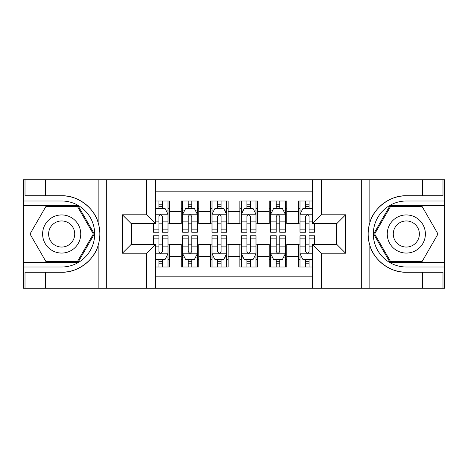 <?xml version="1.0" encoding="UTF-8"?>
<svg xmlns="http://www.w3.org/2000/svg" width="468" height="468" viewBox="0 0 468 468"><rect width="100%" height="100%" fill="white"/><g stroke="black" fill="none" stroke-linecap="round" stroke-linejoin="round"><path stroke-width="0.7" d="M155.54 288.265L312.46 288.265L312.46 244.413L336.808 244.413L336.808 223.587L312.46 223.587L312.46 179.735L155.54 179.735L155.54 223.587L131.192 223.587L131.192 244.413L155.54 244.413L155.54 288.265L45.548 288.265L45.548 272.206L61.677 272.206C77.097 272.984 94.325 260.302 98.157 245.349C100.398 237.791 100.398 230.227 98.157 222.651C94.325 207.698 77.097 195.016 61.677 195.794L45.548 195.794L45.548 179.735L23.4 179.735L23.4 262.302L78.021 262.302L94.361 234L78.021 205.698L23.4 205.698M312.46 201L298.531 201L298.531 211.706L286.796 211.706L286.796 223.441L298.531 223.441L298.531 211.706M286.796 211.706L286.796 201L269.199 201L269.199 211.706L257.464 211.706L257.464 223.441L269.199 223.441L269.199 211.706M257.464 211.706L257.464 201L239.868 201L239.868 211.706L228.132 211.706L228.132 223.441L239.868 223.441L239.868 211.706M228.132 211.706L228.132 201L210.536 201L210.536 211.706L198.801 211.706L198.801 223.441L210.536 223.441L210.536 211.706M198.801 211.706L198.801 201L181.204 201L181.204 223.441L169.469 223.441L169.469 201L155.54 201M155.54 267L169.469 267L169.469 244.559L181.204 244.559L181.204 267L198.801 267L198.801 244.559L210.536 244.559L210.536 256.294L198.801 256.294M210.536 256.294L210.536 267L228.132 267L228.132 244.559L239.868 244.559L239.868 256.294L228.132 256.294M239.868 256.294L239.868 267L257.464 267L257.464 244.559L269.199 244.559L269.199 256.294L257.464 256.294M269.199 256.294L269.199 267L286.796 267L286.796 244.559L298.531 244.559L298.531 256.294L286.796 256.294M312.46 191.178L155.54 191.178M155.54 276.822L312.46 276.822M298.531 256.294L298.531 267L312.46 267M131.338 223.587L131.338 244.413M336.662 244.413L336.662 223.587M158.909 208.336L162.431 208.336M168.006 208.336L169.469 208.336M158.909 223.148L162.431 223.148M168.006 223.148L169.469 223.148M158.909 244.852L162.431 244.852M168.006 244.852L169.469 244.852M158.909 259.664L162.431 259.664M168.006 259.664L169.469 259.664M181.204 223.148L182.672 223.148M188.241 223.148L191.763 223.148M197.338 223.148L198.801 223.148M181.204 208.336L182.672 208.336M188.241 208.336L191.763 208.336M197.338 208.336L198.801 208.336M181.204 244.852L182.672 244.852M188.241 244.852L191.763 244.852M197.338 244.852L198.801 244.852M181.204 259.664L182.672 259.664M188.241 259.664L191.763 259.664M197.338 259.664L198.801 259.664M210.536 244.852L212.004 244.852M217.573 244.852L221.095 244.852M226.67 244.852L228.132 244.852M210.536 259.664L212.004 259.664M217.573 259.664L221.095 259.664M226.67 259.664L228.132 259.664M210.536 208.336L212.004 208.336M217.573 208.336L221.095 208.336M226.67 208.336L228.132 208.336M210.536 223.148L212.004 223.148M217.573 223.148L221.095 223.148M226.67 223.148L228.132 223.148M239.868 244.852L241.33 244.852M246.905 244.852L250.427 244.852M255.996 244.852L257.464 244.852M239.868 259.664L241.33 259.664M246.905 259.664L250.427 259.664M255.996 259.664L257.464 259.664M239.868 208.336L241.33 208.336M246.905 208.336L250.427 208.336M255.996 208.336L257.464 208.336M239.868 223.148L241.33 223.148M246.905 223.148L250.427 223.148M255.996 223.148L257.464 223.148M269.199 244.852L270.662 244.852M276.237 244.852L279.759 244.852M285.328 244.852L286.796 244.852M269.199 259.664L270.662 259.664M276.237 259.664L279.759 259.664M285.328 259.664L286.796 259.664M269.199 208.336L270.662 208.336M276.237 208.336L279.759 208.336M285.328 208.336L286.796 208.336M269.199 223.148L270.662 223.148M276.237 223.148L279.759 223.148M285.328 223.148L286.796 223.148M298.531 244.852L299.994 244.852M305.569 244.852L309.091 244.852M298.531 259.664L299.994 259.664M305.569 259.664L309.091 259.664M298.531 208.336L299.994 208.336M305.569 208.336L309.091 208.336M298.531 223.148L299.994 223.148M305.569 223.148L309.091 223.148M162.431 204.814L158.909 204.814M153.34 229.852L153.34 232.239L158.909 232.239L158.909 229.852L153.34 229.852L153.34 223.587M165.877 210.097L168.006 210.097L168.006 232.239L162.431 232.239L162.431 216.549C161.261 214.285 160.085 214.285 158.909 216.549L158.909 229.852M168.006 210.097L168.006 201M168.006 214.35L165.069 208.482L156.271 208.482L155.54 209.951M158.909 208.482L158.909 201M162.431 201L162.431 208.482M158.909 263.186L162.431 263.186M155.54 258.049L156.271 259.518L165.069 259.518L168.006 253.65L168.006 235.761L162.431 235.761L162.431 238.148L168.006 238.148M168.006 253.65L168.006 267M153.34 244.413L153.34 235.761L158.909 235.761L158.909 251.451C160.085 253.714 161.255 253.714 162.431 251.451L162.431 238.148M162.431 259.518L162.431 267M158.909 267L158.909 259.518M71.212 217.491A19.065 19.065 0 0 0 45.168 224.464A19.065 19.065 0 0 0 52.147 250.509A19.065 19.065 0 0 0 78.191 243.535A19.065 19.065 0 0 0 71.212 217.491M68.205 222.698A13.051 13.051 0 0 0 50.374 227.471A13.051 13.051 0 0 0 55.154 245.302A13.051 13.051 0 0 0 72.979 240.529A13.051 13.051 0 0 0 68.205 222.698M77.512 261.425L45.846 261.425L30.01 234L45.846 206.575L77.512 206.575L93.343 234L77.512 261.425M415.853 217.491A19.065 19.065 0 0 0 389.809 224.464A19.065 19.065 0 0 0 396.788 250.509A19.065 19.065 0 0 0 422.832 243.535A19.065 19.065 0 0 0 415.853 217.491M412.846 222.698A13.051 13.051 0 0 0 395.021 227.471A13.051 13.051 0 0 0 399.795 245.302A13.051 13.051 0 0 0 417.626 240.529A13.051 13.051 0 0 0 412.846 222.698M422.154 261.425L390.487 261.425L374.657 234L390.487 206.575L422.154 206.575L437.99 234L422.154 261.425M146.741 288.265L146.741 253.211L122.394 253.211L122.394 214.789L146.741 214.789L146.741 179.735L106.704 179.735L106.704 288.265M61.677 195.794A38.206 38.206 0 0 1 98.157 222.651L98.157 179.735L45.548 179.735M45.548 288.265L23.4 288.265L23.4 262.302M23.4 267L61.677 267A33 33 0 0 0 94.676 234A33 33 0 0 0 61.677 201L23.4 201M61.677 272.206A38.206 38.206 0 0 0 98.157 245.349L98.157 288.265M98.157 179.735L106.704 179.735M146.741 179.735L155.54 179.735M45.548 272.206L25.015 272.206L25.015 288.265M45.548 195.794L25.015 195.794L25.015 179.735M146.741 253.211L155.54 244.413M122.394 253.211L131.192 244.413M122.394 214.789L131.192 223.587M146.741 214.789L155.54 223.587M312.46 179.735L422.452 179.735L422.452 195.794L406.323 195.794C390.903 195.016 373.675 207.698 369.843 222.651C367.602 230.209 367.602 237.773 369.843 245.349C373.675 260.302 390.903 272.984 406.323 272.206L422.452 272.206L422.452 288.265L444.6 288.265L444.6 205.698L389.979 205.698L373.639 234L389.979 262.302L444.6 262.302M321.259 179.735L321.259 214.789L345.606 214.789L345.606 253.211L321.259 253.211L321.259 288.265L361.296 288.265L361.296 179.735M369.843 245.349L369.843 288.265L422.452 288.265M422.452 179.735L444.6 179.735L444.6 205.698M444.6 201L406.323 201A33 33 0 0 0 373.324 234A33 33 0 0 0 406.323 267L444.6 267M406.323 195.794A38.206 38.206 0 0 0 368.117 234A38.206 38.206 0 0 0 406.323 272.206M369.843 288.265L361.296 288.265M321.259 288.265L312.46 288.265M422.452 195.794L442.985 195.794L442.985 179.735M422.452 272.206L442.985 272.206L442.985 288.265M321.259 214.789L312.46 223.587M345.606 214.789L336.808 223.587M345.606 253.211L336.808 244.413M321.259 253.211L312.46 244.413M191.763 204.814L188.241 204.814M197.338 229.852L191.763 229.852L191.763 232.239L197.338 232.239L197.338 214.35L194.401 208.482L185.603 208.482L182.672 214.35L182.672 232.239L188.241 232.239L188.241 229.852L182.672 229.852M182.672 214.35L182.672 201M197.338 214.35L197.338 201M188.241 208.482L188.241 201M191.763 201L191.763 208.482M191.763 229.852L191.763 216.549C190.593 214.285 189.417 214.285 188.241 216.549L188.241 229.852M221.095 204.814L217.573 204.814M226.67 229.852L221.095 229.852L221.095 232.239L226.67 232.239L226.67 214.35L223.733 208.482L214.935 208.482L212.004 214.35L212.004 232.239L217.573 232.239L217.573 229.852L212.004 229.852M212.004 214.35L212.004 201M226.67 214.35L226.67 201M217.573 208.482L217.573 201M221.095 201L221.095 208.482M221.095 229.852L221.095 216.549C219.925 214.285 218.749 214.285 217.573 216.549L217.573 229.852M250.427 204.814L246.905 204.814M255.996 229.852L250.427 229.852L250.427 232.239L255.996 232.239L255.996 214.35L253.065 208.482L244.267 208.482L241.33 214.35L241.33 232.239L246.905 232.239L246.905 229.852L241.33 229.852M241.33 214.35L241.33 201M255.996 214.35L255.996 201M246.905 208.482L246.905 201M250.427 201L250.427 208.482M250.427 229.852L250.427 216.549C249.257 214.285 248.081 214.285 246.905 216.549L246.905 229.852M279.759 204.814L276.237 204.814M285.328 229.852L279.759 229.852L279.759 232.239L285.328 232.239L285.328 214.35L282.397 208.482L273.599 208.482L270.662 214.35L270.662 232.239L276.237 232.239L276.237 229.852L270.662 229.852M270.662 214.35L270.662 201M285.328 214.35L285.328 201M276.237 208.482L276.237 201M279.759 201L279.759 208.482M279.759 229.852L279.759 216.549C278.583 214.285 277.413 214.285 276.237 216.549L276.237 229.852M188.241 263.186L191.763 263.186M182.672 238.148L188.241 238.148L188.241 235.761L182.672 235.761L182.672 253.65L185.603 259.518L194.401 259.518L197.338 253.65L197.338 235.761L191.763 235.761L191.763 238.148L197.338 238.148M197.338 253.65L197.338 267M182.672 253.65L182.672 267M191.763 259.518L191.763 267M188.241 267L188.241 259.518M188.241 238.148L188.241 251.451C189.417 253.714 190.587 253.714 191.763 251.451L191.763 238.148M217.573 263.186L221.095 263.186M212.004 238.148L217.573 238.148L217.573 235.761L212.004 235.761L212.004 253.65L214.935 259.518L223.733 259.518L226.67 253.65L226.67 235.761L221.095 235.761L221.095 238.148L226.67 238.148M226.67 253.65L226.67 267M212.004 253.65L212.004 267M221.095 259.518L221.095 267M217.573 267L217.573 259.518M217.573 238.148L217.573 251.451C218.743 253.714 219.919 253.714 221.095 251.451L221.095 238.148M246.905 263.186L250.427 263.186M241.33 238.148L246.905 238.148L246.905 235.761L241.33 235.761L241.33 253.65L244.267 259.518L253.065 259.518L255.996 253.65L255.996 235.761L250.427 235.761L250.427 238.148L255.996 238.148M255.996 253.65L255.996 267M241.33 253.65L241.33 267M250.427 259.518L250.427 267M246.905 267L246.905 259.518M246.905 238.148L246.905 251.451C248.075 253.714 249.251 253.714 250.427 251.451L250.427 238.148M276.237 263.186L279.759 263.186M270.662 238.148L276.237 238.148L276.237 235.761L270.662 235.761L270.662 253.65L273.599 259.518L282.397 259.518L285.328 253.65L285.328 235.761L279.759 235.761L279.759 238.148L285.328 238.148M285.328 253.65L285.328 267M270.662 253.65L270.662 267M279.759 259.518L279.759 267M276.237 267L276.237 259.518M276.237 238.148L276.237 251.451C277.407 253.714 278.583 253.714 279.759 251.451L279.759 238.148M309.091 204.814L305.569 204.814M312.46 209.951L311.729 208.482L302.931 208.482L299.994 214.35L299.994 232.239L305.569 232.239L305.569 229.852L299.994 229.852M299.994 214.35L299.994 201M314.66 223.587L314.66 232.239L309.091 232.239L309.091 216.549C307.915 214.285 306.745 214.285 305.569 216.549L305.569 229.852M305.569 208.482L305.569 201M309.091 201L309.091 208.482M305.569 263.186L309.091 263.186M314.66 238.148L314.66 235.761L309.091 235.761L309.091 238.148L314.66 238.148L314.66 244.413M302.123 257.903L299.994 257.903L299.994 235.761L305.569 235.761L305.569 251.451C306.739 253.714 307.915 253.714 309.091 251.451L309.091 238.148M299.994 257.903L299.994 267M299.994 253.65L302.931 259.518L311.729 259.518L312.46 258.049M309.091 259.518L309.091 267M305.569 267L305.569 259.518M181.204 256.294L169.469 256.294M181.204 211.706L169.469 211.706M167.93 214.204L155.54 214.204M168.006 229.852L162.431 229.852M158.909 221.148L155.54 221.148M168.006 221.148L162.431 221.148M162.431 206.68L158.909 206.68M155.54 253.796L167.93 253.796M168.006 257.903L165.877 257.903M153.34 238.148L158.909 238.148M162.431 246.852L168.006 246.852M155.54 246.852L158.909 246.852M158.909 261.32L162.431 261.32M369.843 179.735L369.843 222.651M197.262 214.204L182.742 214.204M182.672 210.097L184.796 210.097M195.209 210.097L197.338 210.097M188.241 221.148L182.672 221.148M197.338 221.148L191.763 221.148M191.763 206.68L188.241 206.68M226.594 214.204L212.074 214.204M212.004 210.097L214.128 210.097M224.541 210.097L226.67 210.097M217.573 221.148L212.004 221.148M226.67 221.148L221.095 221.148M221.095 206.68L217.573 206.68M255.926 214.204L241.406 214.204M241.33 210.097L243.459 210.097M253.872 210.097L255.996 210.097M246.905 221.148L241.33 221.148M255.996 221.148L250.427 221.148M250.427 206.68L246.905 206.68M285.258 214.204L270.738 214.204M270.662 210.097L272.791 210.097M283.204 210.097L285.328 210.097M276.237 221.148L270.662 221.148M285.328 221.148L279.759 221.148M279.759 206.68L276.237 206.68M182.742 253.796L197.262 253.796M197.338 257.903L195.209 257.903M184.796 257.903L182.672 257.903M191.763 246.852L197.338 246.852M182.672 246.852L188.241 246.852M188.241 261.32L191.763 261.32M212.074 253.796L226.594 253.796M226.67 257.903L224.541 257.903M214.128 257.903L212.004 257.903M221.095 246.852L226.67 246.852M212.004 246.852L217.573 246.852M217.573 261.32L221.095 261.32M241.406 253.796L255.926 253.796M255.996 257.903L253.872 257.903M243.459 257.903L241.33 257.903M250.427 246.852L255.996 246.852M241.33 246.852L246.905 246.852M246.905 261.32L250.427 261.32M270.738 253.796L285.258 253.796M285.328 257.903L283.204 257.903M272.791 257.903L270.662 257.903M279.759 246.852L285.328 246.852M270.662 246.852L276.237 246.852M276.237 261.32L279.759 261.32M312.46 214.204L300.07 214.204M299.994 210.097L302.123 210.097M314.66 229.852L309.091 229.852M305.569 221.148L299.994 221.148M312.46 221.148L309.091 221.148M309.091 206.68L305.569 206.68M300.07 253.796L312.46 253.796M299.994 238.148L305.569 238.148M309.091 246.852L312.46 246.852M299.994 246.852L305.569 246.852M305.569 261.32L309.091 261.32"/></g></svg>
